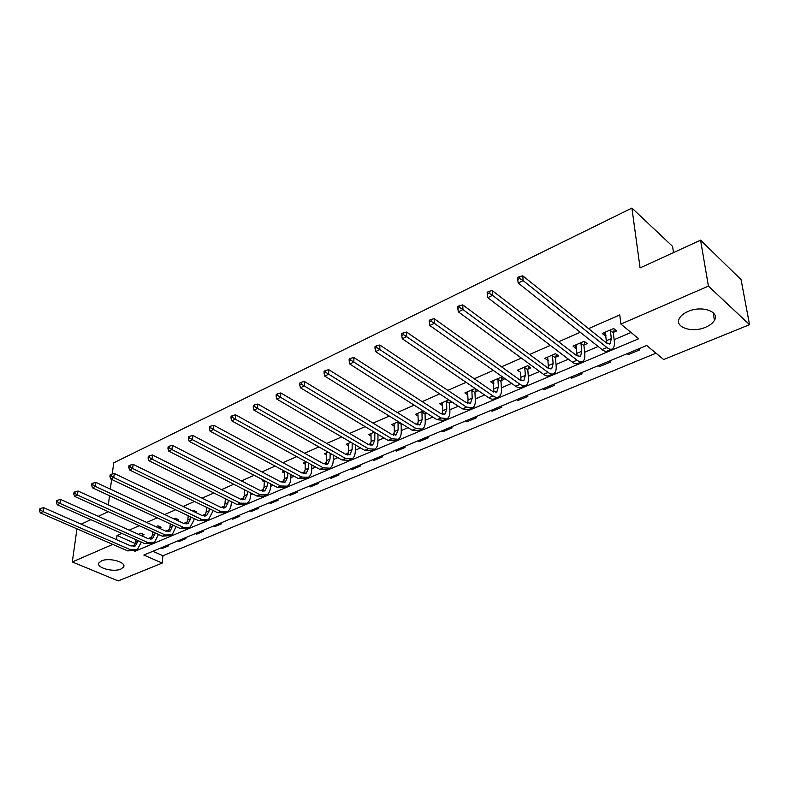 <?xml version="1.0" encoding="UTF-8"?>
<svg xmlns="http://www.w3.org/2000/svg" width="789" height="789" viewBox="0 0 789 789"><rect width="100%" height="100%" fill="white"/><g stroke="black" fill="none" stroke-linecap="round" stroke-linejoin="round"><path stroke-width="1.18" d="M101.525 560.88C109.207 557.202 127.147 562.399 123.469 567.163L120.904 569.047C113.231 572.627 95.449 567.538 99.059 562.725L101.525 560.88M688.008 311.477C701.618 305.215 719.972 311.448 714.449 320.304C712.871 323.096 709.932 325.403 705.622 327.228C692.071 333.283 673.993 327.198 679.467 318.253C680.986 315.561 683.836 313.302 688.008 311.477M673.52 252.569L672.563 246.375L631.92 208.069L113.715 462.837L112.285 474.002M631.92 208.069L640.076 267.905L700.573 240.172L741.068 279.622L749.55 324.673L663.657 359.537L646.724 345.493L143.835 555.052L162.209 563.07L118.202 580.931L72.302 561.946L112.778 544.4M152.869 551.294L162.938 555.732L656.014 353.196M162.938 555.732L162.209 563.07M638.528 348.906L639.721 349.872L628.369 354.596L627.176 353.64M609.276 361.096L610.479 362.043L599.472 366.619L598.259 365.682M580.901 372.921L582.114 373.838L571.433 378.286L570.21 377.369M553.365 384.391L554.588 385.288L544.213 389.608L542.99 388.721M526.628 395.536L527.861 396.403L517.781 400.595L516.548 399.737M500.65 406.365L501.893 407.203L492.109 411.276L490.857 410.438M475.412 416.878L476.664 417.697L467.147 421.661L465.895 420.843M450.884 427.105L452.136 427.904L442.885 431.751L441.623 430.962M427.027 437.047L428.279 437.826L419.284 441.574L418.022 440.795M403.81 446.722L405.073 447.481L396.315 451.121L395.052 450.371M381.215 456.131L382.487 456.87L373.956 460.421L372.684 459.681M359.222 465.293L360.494 466.023L352.19 469.475L350.918 468.755M337.8 474.228L339.073 474.929L330.986 478.302L329.713 477.601M316.931 482.927L318.204 483.618L310.324 486.892L309.041 486.211M296.585 491.399L297.867 492.07L290.184 495.275L288.902 494.604M276.761 499.664L278.044 500.325L270.548 503.441L269.266 502.79M257.421 507.721L258.703 508.363L251.385 511.41L250.103 510.769M238.554 515.582L239.836 516.213L232.696 519.182L231.414 518.56M220.141 523.255L221.423 523.876L214.46 526.766L213.178 526.155M202.171 530.75L203.454 531.352L196.658 534.173L195.366 533.581M184.626 538.059L185.908 538.65L179.261 541.412L177.979 540.83M167.485 545.199L168.767 545.771L162.278 548.473L160.995 547.901M134.278 550.88L135.116 551.255L638.636 338.777L620.904 324.072L619.779 314.929L588.574 328.618M580.25 332.277L558.622 341.755M550.337 345.395L529.626 354.478M521.381 358.098L501.518 366.806M493.312 370.406L474.268 378.759M466.112 382.34L447.836 390.358M439.72 393.918L422.184 401.611M414.126 405.142L397.291 412.529M389.273 416.05L373.098 423.141M365.129 426.632L349.606 433.447M341.686 436.919L326.764 443.467M318.894 446.919L304.554 453.211M296.723 456.644L282.945 462.689M275.164 466.102L261.909 471.911M254.186 475.303L241.444 480.896M233.761 484.259L221.502 489.644M213.878 492.987L202.083 498.165M194.498 501.488L183.156 506.469M175.622 509.763L164.694 514.556M157.218 517.84L146.705 522.456M139.278 525.711L129.149 530.149M121.772 533.394L117.019 535.475L135.205 543.503M148.105 538.64L152.021 536.974M165.68 531.135L169.497 529.508M183.689 523.452L187.407 521.864M194.005 519.044L194.627 518.777M202.162 515.562L205.761 514.024M212.409 511.193L213.513 510.72M221.098 507.475L224.579 505.996M231.276 503.135L232.893 502.445M240.517 499.19L243.87 497.751M250.626 494.871L252.776 493.953M260.449 490.679L263.674 489.298M270.469 486.399L273.191 485.235M280.914 481.941L283.991 480.629M290.835 477.7L294.159 476.29M301.921 472.966L304.84 471.723M311.754 468.774L315.689 467.098M323.5 463.754L326.261 462.581M333.224 459.612L337.82 457.65M345.681 454.286L348.265 453.182M355.277 450.194L360.573 447.935M368.473 444.552L370.879 443.526M377.941 440.518L383.967 437.944M391.916 434.552L394.125 433.605M401.246 430.567L408.041 427.668M416.03 424.255L418.042 423.397M425.212 420.33L432.816 417.085M440.854 413.653L442.639 412.894M449.868 409.807L458.33 406.197M466.407 402.745L467.956 402.084M475.244 398.978L484.614 394.973M492.731 391.502L494.032 390.949M501.37 387.823L511.696 383.415M519.862 379.923L520.898 379.479M528.285 376.323L539.627 371.491M547.822 367.99L548.582 367.664M556.028 364.479L568.435 359.182M584.629 352.269L598.17 346.489M614.138 339.674L631.022 332.465M613.517 332.277L616.623 330.936L613.674 328.51L602.214 333.471L605.173 335.867L605.942 335.542M584.126 344.941L587.144 343.639L584.156 341.292L573.041 346.095L576.039 348.422L576.611 348.176M555.634 357.22L558.553 355.967L555.545 353.679L544.765 358.344L548.187 360.435M527.989 369.134L530.829 367.911L527.792 365.692L517.337 370.219L520.612 372.319M501.163 380.692L503.924 379.509L500.867 377.349L490.719 381.738L493.855 383.849M475.126 391.916L477.799 390.762L474.722 388.661L464.869 392.932L467.877 394.954M448.783 399.895L439.769 403.8L442.639 405.674M449.838 402.814L451.88 401.936M423.22 410.961L415.379 414.353L418.131 416.099M425.261 413.406L426.336 412.943M398.406 421.701L391.66 424.62L394.313 426.247M374.302 432.135L368.601 434.611L371.146 436.12M350.878 442.284L346.164 444.315L348.62 445.736M328.106 452.136L324.338 453.774L326.695 455.105M305.954 461.733L303.075 462.975L305.353 464.228M284.405 471.053L282.373 471.94L284.573 473.114M263.437 480.136L262.204 480.669L264.325 481.773M243.012 488.973L244.6 490.225M214.49 504.24L211.334 502.692M195.564 512.406L196.579 511.962L193.413 510.453L192.398 510.887M177.101 520.365L178.62 519.704L175.454 518.225L173.935 518.886M159.289 528.038L161.084 527.259L157.928 525.809L155.936 526.677M142.217 535.396L143.973 534.636L140.817 533.216L138.371 534.281M700.573 240.172L708.414 286.121L749.55 324.673M76.977 528.837L72.302 561.946M98.25 516.312L107.412 512.11L107.511 511.311M108.34 504.891L109.513 495.719M110.352 489.131L111.594 479.396M81.178 524.143L90.893 519.685M117.019 535.475L116.516 539.637M620.904 324.072L708.414 286.121M135.205 550.446L135.116 551.255M604.778 332.366L605.173 335.867M628.192 353.206L628.369 354.596M599.315 365.248L599.472 366.619M575.704 344.951L576.039 348.422M571.305 376.915L571.433 378.286M547.507 357.161L547.793 360.603M544.104 388.257L544.213 389.608M528.758 366.402L527.811 369.785L524.764 367.566L525.336 375.416L520.957 377.29L520.385 372.418M517.692 399.264L517.781 400.595M493.618 380.86L493.786 383.878M492.03 409.955L492.109 411.276M467.098 420.35L467.147 421.661M442.846 430.449L442.885 431.751M419.255 440.282L419.284 441.574M396.305 449.848L396.315 451.121M373.966 459.159L373.956 460.421M352.21 468.222L352.19 469.475M331.015 477.049L330.986 478.302M310.363 485.659L310.324 486.892M290.234 494.042L290.184 495.275M270.607 502.228L270.548 503.441M251.464 510.207L251.385 511.41M232.785 517.988L232.696 519.182M214.549 525.582L214.46 526.766M196.757 532.999L196.658 534.173M179.369 540.248L179.261 541.412M162.396 547.319L162.278 548.473M605.301 332.139L606.573 343.057M610.38 330.532L611.327 338.599L610.213 343.728L606.386 342.909L522.791 275.844L523.146 280.628L606.909 347.525C609.266 349.349 611.169 349.754 612.619 348.738C614.158 347.476 614.71 344.892 614.296 340.996L613.339 332.948L610.38 330.532L610.558 329.861M614.355 329.072L613.339 332.948M519.724 278.458L519.586 276.544L517.594 277.511L517.732 279.424L519.724 278.458L523.146 280.628L518.166 283.024L602.066 349.576C604.423 351.401 606.327 351.795 607.786 350.78L611.406 349.251M518.166 283.024L517.732 279.424M519.586 276.544L522.791 275.844M576.039 344.803L577.075 355.947M580.96 343.254L581.769 351.253L580.526 356.372L576.611 355.622L492.267 290.608L492.543 295.352L577.065 360.188C579.442 361.964 581.385 362.329 582.893 361.293C584.501 360.011 585.122 357.447 584.767 353.59L583.949 345.602L580.96 343.254L581.138 342.594M584.945 341.913L583.949 345.602M489.18 293.212L489.072 291.319L487.158 292.246L487.257 294.149L489.18 293.212L492.543 295.352L487.73 297.66L572.36 362.181C574.747 363.946 576.7 364.311 578.219 363.275L581.631 361.826M487.73 297.66L487.257 294.149M489.072 291.319L492.267 290.608M547.674 357.082L548.454 368.394M552.438 355.602L553.119 363.522L551.748 368.621L547.763 367.94L462.758 304.889L462.956 309.584L548.138 372.467C550.544 374.183 552.527 374.519 554.085 373.473C555.752 372.171 556.432 369.607 556.146 365.78L555.446 357.881L552.438 355.602L552.616 354.942M556.423 354.34L555.446 357.881M459.652 307.483L459.583 305.609L457.719 306.507L457.798 308.381L459.652 307.483L462.956 309.584L458.301 311.823L543.591 374.39C545.998 376.106 547.98 376.442 549.558 375.386L552.793 374.016M458.301 311.823L457.798 308.381M459.583 305.609L462.758 304.889M524.764 367.566L524.951 366.924M525.336 375.416L523.857 380.495L519.793 379.884L434.216 318.697L434.335 323.352L520.109 384.361C522.525 386.038 524.547 386.334 526.155 385.269C527.871 383.957 528.62 381.403 528.383 377.615L527.811 369.785M520.957 377.29L520.701 380.436M431.1 321.281L431.05 319.417L429.255 320.295L429.295 322.149L431.1 321.281L434.335 323.352L429.837 325.512L515.69 386.235C518.117 387.902 520.138 388.198 521.756 387.133L524.823 385.831M429.837 325.512L429.295 322.149M431.05 319.417L434.216 318.697M493.45 380.554L493.756 392.084M497.928 379.184L498.372 386.955L496.784 392.015L492.671 391.462L406.582 332.061L406.641 336.666L492.918 395.9C495.354 397.528 497.405 397.794 499.062 396.719C500.828 395.388 501.626 392.853 501.449 389.095L500.985 381.334L497.928 379.184L498.106 378.542M501.912 378.089L500.985 381.334M403.455 334.635L403.435 332.79L401.7 333.639L401.719 335.483L403.455 334.635L406.641 336.666L402.291 338.767L488.628 397.715C491.074 399.333 493.125 399.599 494.792 398.524L497.691 397.291M402.291 338.767L401.719 335.483M403.435 332.79L406.582 332.061M467.532 391.778L468.084 399.924L467.601 403.366M471.861 390.456L472.207 398.159L470.52 403.189L466.348 402.706L379.834 345.01L379.825 349.566L466.526 407.104L472.759 407.824C474.583 406.493 475.432 403.958 475.303 400.24L474.948 392.547L471.861 390.456L472.049 389.825M475.856 389.431L474.948 392.547M376.698 347.574L376.698 345.74L375.012 346.558L375.002 348.383L376.698 347.574L379.825 349.566L375.613 351.598L462.374 408.86L468.617 409.58L471.368 408.416M375.613 351.598L375.002 348.383M376.698 345.74L379.834 345.01M442.353 402.686L442.797 410.753L442.195 414.304M446.554 401.404L446.801 409.037L445.026 414.047L440.795 413.614L353.916 357.545L353.847 362.072L440.913 417.973L447.235 418.614C449.089 417.263 449.986 414.748 449.908 411.059L449.651 403.435L446.554 401.404L446.742 400.782M450.391 400.95L449.651 403.435M350.77 360.1L350.789 358.285L349.162 359.084L349.132 360.889L350.77 360.1L353.847 362.072L349.764 364.035L436.879 419.679L443.211 420.32L445.805 419.215M349.764 364.035L349.132 360.889M350.789 358.285L353.916 357.545M417.884 413.268L418.219 421.267L417.509 424.916M421.967 412.045L422.115 419.61L420.251 424.59L415.971 424.216L328.786 369.706L328.668 374.183L416.04 428.526L422.431 429.098C424.334 427.737 425.271 425.232 425.241 421.582L425.074 414.028L421.967 412.045L422.154 411.424M425.547 412.45L425.074 414.028M325.63 372.24L325.679 370.445L324.101 371.215L324.052 373.01L325.63 372.24L328.668 374.183L324.703 376.087L412.124 430.192L418.515 430.745L420.981 429.709M324.703 376.087L324.052 373.01M325.679 370.445L328.786 369.706M394.096 423.565L394.342 431.494L393.514 435.222M398.06 422.381L398.12 429.877L396.177 434.838L391.857 434.512L304.416 381.491L304.248 385.929L391.877 438.783L398.327 439.276C400.27 437.915 401.246 435.42 401.256 431.8L401.187 424.314L398.06 422.381L398.248 421.77M401.414 423.565L401.187 424.314M301.26 384.016L301.329 382.241L299.8 382.981L299.721 384.756L301.26 384.016L304.248 385.929L300.402 387.784L388.07 440.4L394.53 440.883L396.847 439.897M300.402 387.784L299.721 384.756M301.329 382.241L304.416 381.491M370.978 433.585L371.116 441.436L370.189 445.233M374.824 432.451L374.795 439.868L372.773 444.809L368.414 444.523L280.776 392.932L280.559 397.331L368.384 448.754L374.893 449.178C376.876 447.807 377.892 445.321 377.941 441.732L377.951 434.335M277.62 395.437L277.708 393.681L276.219 394.401L276.13 396.167L277.62 395.437L280.559 397.331L276.831 399.126L364.676 450.332L371.205 450.736L373.394 449.809M276.831 399.126L276.13 396.167M277.708 393.681L280.776 392.932M348.472 443.319L348.531 451.111L347.495 454.957M352.2 443.053L352.111 449.582L350.01 454.494L345.612 454.247L257.825 404.037L257.569 408.386L345.543 458.448L352.111 458.803C354.123 457.423 355.168 454.957 355.267 451.397L355.346 444.888M254.669 406.532L254.778 404.787L253.328 405.487L253.22 407.232L254.669 406.532L257.569 408.386L253.94 410.132L341.943 459.977L348.511 460.322L350.592 459.445M253.94 410.132L253.22 407.232M254.778 404.787L257.825 404.037M326.577 452.797L326.547 460.52L325.413 464.415M330.177 453.31L330.029 459.03L327.869 463.922L323.441 463.725L235.546 414.817L235.24 419.137L323.322 467.877L329.94 468.173C331.982 466.782 333.066 464.327 333.195 460.806L333.323 455.095M232.38 417.302L232.508 415.576L231.108 416.257L230.98 417.983L232.38 417.302L235.24 419.137L231.719 420.823L319.821 469.366L326.439 469.652L328.402 468.824M231.719 420.823L230.98 417.983M232.508 415.576L235.546 414.817M305.264 462.029L305.156 469.682L303.923 473.617M308.716 463.251L308.538 468.232L306.319 473.094L301.862 472.936L213.888 425.291L213.543 429.571L301.704 477.059L308.361 477.286C310.432 475.895 311.547 473.459 311.714 469.968L311.872 464.987M210.732 427.756L210.88 426.05L209.509 426.711L209.371 428.417L210.732 427.756L213.543 429.571L210.121 431.208L298.291 478.509L304.958 478.726L306.803 477.947M210.121 431.208L209.371 428.417M210.88 426.05L213.888 425.291M284.543 471.132L284.316 478.598L282.995 482.572M287.807 472.887L287.62 477.187L285.332 482.02L280.845 481.901L192.851 435.469L192.467 439.71L280.657 485.994L287.354 486.162C289.445 484.771 290.589 482.345 290.786 478.884L290.973 474.583M189.695 437.925L189.853 436.228L188.522 436.879L188.364 438.566L189.695 437.925L192.467 439.71L189.143 441.307L277.333 487.405L284.04 487.563L285.786 486.833M189.143 441.307L188.364 438.566M189.853 436.228L192.851 435.469M264.384 480.639L264.019 487.296L262.609 491.291M267.432 482.227L267.234 485.916L264.897 490.728L260.39 490.64L172.387 445.371L171.963 449.572L260.153 494.693L266.889 494.811C269.01 493.411 270.183 490.995 270.41 487.563L270.607 483.884M169.24 447.807L169.408 446.13L168.116 446.761L167.949 448.438L169.24 447.807L171.963 449.572L168.738 451.121L256.918 496.064L263.664 496.173L265.301 495.482M168.738 451.121L167.949 448.438M169.408 446.13L172.387 445.371M244.629 489.801L244.235 495.758L242.746 499.782M247.568 491.3L247.371 494.417L244.984 499.2L240.458 499.151L152.484 454.997L152.03 459.159L240.191 503.165L246.957 503.234C249.097 501.834 250.291 499.427 250.547 496.034L250.744 492.918M149.338 457.423L149.525 455.766L148.273 456.367L148.085 458.034L149.338 457.423L152.03 459.159L148.884 460.677L237.035 504.506L243.801 504.565L245.359 503.905M148.884 460.677L148.085 458.034M149.525 455.766L152.484 454.997M225.348 498.687L224.964 504.013L223.386 508.047M228.199 500.108L228.021 502.711L225.585 507.465L221.028 507.445L133.124 464.366L132.631 468.488L220.733 511.42L227.518 511.44C229.688 510.039 230.911 507.652 231.197 504.279L231.374 501.686M129.978 466.782L130.175 465.135L128.952 465.727L128.755 467.374L129.978 466.782L132.631 468.488L129.574 469.968L217.656 512.722L224.451 512.742L225.91 512.12M129.574 469.968L128.755 467.374M130.175 465.135L133.124 464.366M206.55 507.327L206.156 512.061L204.509 516.114M209.312 508.678L209.144 510.789L206.659 515.513L202.092 515.533L114.267 473.489L113.754 477.572L201.767 519.478L208.582 519.448L212.32 512.327L212.488 510.217M111.131 475.885L111.348 474.248L110.154 474.83L109.947 476.457L111.131 475.885L113.754 477.572L110.776 479.012L198.769 520.74L206.955 520.129M110.776 479.012L109.947 476.457M111.348 474.248L114.267 473.489M188.196 515.73L187.821 519.912L186.105 523.975M190.879 517.002L190.731 518.669L188.206 523.373L183.63 523.413L95.913 482.375L95.37 486.418L183.265 527.318L190.1 527.249L193.907 520.168L194.055 518.501M195.208 511.302L194.922 512.1M92.786 484.752L93.003 483.134L91.849 483.696L91.623 485.314L92.786 484.752L95.37 486.418L92.461 487.819L180.346 528.561L188.472 527.94M92.461 487.819L91.623 485.314M93.003 483.134L95.913 482.375M170.286 523.896L169.931 527.575L168.146 531.648M172.89 525.109L170.207 531.036L165.611 531.105L78.032 491.024L77.46 495.038L165.226 534.981L172.081 534.873L176.055 526.579M177.278 519.073L176.864 520.247M74.916 493.391L75.142 491.784L74.018 492.326L73.781 493.934L74.916 493.391L77.46 495.038L74.63 496.399L162.376 536.185L170.444 535.563M74.63 496.399L73.781 493.934M75.142 491.784L78.032 491.024M152.81 531.845L152.464 535.05L150.61 539.124M155.325 532.989L152.642 538.512L148.036 538.611L60.605 499.457L60.013 503.431L147.622 542.447L154.486 542.299L158.5 534.429M159.772 526.658L159.23 528.186M57.498 501.804L57.745 500.216L56.64 500.749L56.394 502.337L57.498 501.804L60.013 503.431L57.252 504.753L144.841 543.631L152.839 543M57.252 504.753L56.394 502.337M57.745 500.216L60.605 499.457M135.728 539.587L135.422 542.349L133.509 546.432M138.183 540.672L135.491 545.81L130.885 545.939L43.622 507.672L43.001 511.607L130.441 549.746L137.325 549.558L141.349 542.082M138.874 534.508L139.061 533.985M142.691 534.064L142.03 535.918M40.525 510L40.772 508.432L39.706 508.944L39.45 510.522L40.525 510L43.001 511.607L40.318 512.899L127.729 550.9L135.669 550.249M40.318 512.899L39.45 510.522M40.772 508.432L43.622 507.672M611.327 338.599L606.524 340.651M606.909 347.525L602.066 349.576M581.769 351.253L577.114 353.245M577.065 360.188L572.36 362.181M553.119 363.522L548.602 365.445M548.138 372.467L543.591 374.39M520.109 384.361L515.69 386.235M498.372 386.955L494.131 388.77M492.918 395.9L488.628 397.715M472.207 398.159L468.084 399.924M466.526 407.104L462.374 408.86M446.801 409.037L442.797 410.753M440.913 417.973L436.879 419.679M422.115 419.61L418.219 421.267M416.04 428.526L412.124 430.192M398.12 429.877L394.342 431.494M391.877 438.783L388.07 440.4M374.795 439.868L371.116 441.436M368.384 448.754L364.676 450.332M352.111 449.582L348.531 451.111M345.543 458.448L341.943 459.977M330.029 459.03L326.547 460.52M323.322 467.877L319.821 469.366M308.538 468.232L305.156 469.682M301.704 477.059L298.291 478.509M287.62 477.187L284.316 478.598M280.657 485.994L277.333 487.405M267.234 485.916L264.019 487.296M260.153 494.693L256.918 496.064M247.371 494.417L244.235 495.758M240.191 503.165L237.035 504.506M228.021 502.711L224.964 504.013M220.733 511.42L217.656 512.722M209.144 510.789L206.156 512.061M201.767 519.478L198.769 520.74M190.731 518.669L187.821 519.912M183.265 527.318L180.346 528.561M172.771 526.362L169.931 527.575M165.226 534.981L162.376 536.185M155.236 533.867L152.464 535.05M147.622 542.447L144.841 543.631M138.124 541.195L135.422 542.349M130.441 549.746L127.729 550.9M123.469 567.163L123.695 565.22M714.449 320.304L713.138 312.631M610.213 343.728L609.394 344.073M580.526 356.372L579.678 356.727M551.748 368.621L550.88 368.986M523.857 380.495L522.959 380.87M496.784 392.015L495.877 392.399M470.52 403.189L469.593 403.593M445.026 414.047L444.069 414.452M420.251 424.59L419.284 425.005M396.177 434.838L395.19 435.262M372.773 444.809L371.777 445.233M350.01 454.494L349.004 454.928M327.869 463.922L326.843 464.356M306.319 473.094L305.284 473.538M285.332 482.02L284.287 482.473M264.897 490.728L263.842 491.172M244.984 499.2L243.919 499.654M225.585 507.465L224.51 507.919M206.659 515.513L205.584 515.976M188.206 523.373L187.121 523.837M170.207 531.036L169.112 531.5M152.642 538.512L151.537 538.976M135.491 545.81L134.386 546.284"/></g></svg>
